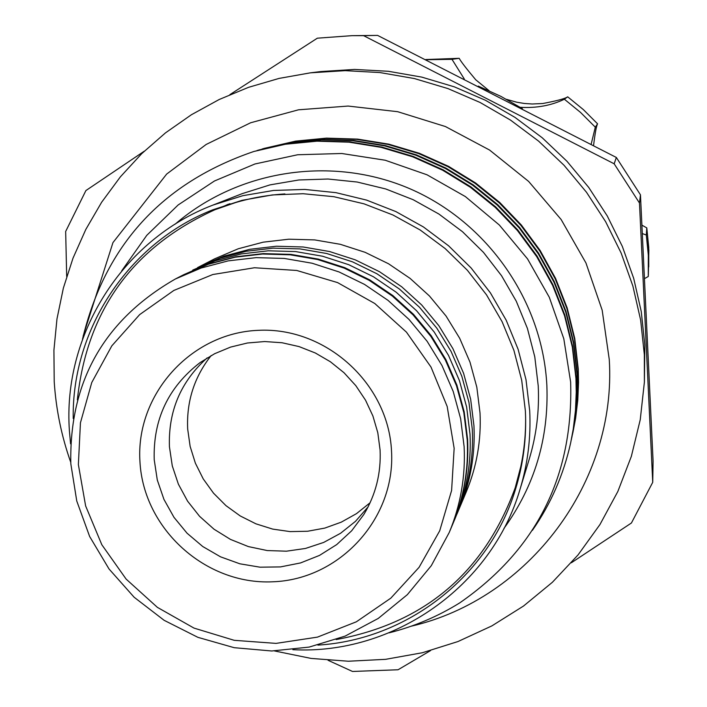 <?xml version="1.0" encoding="UTF-8"?>
<svg xmlns="http://www.w3.org/2000/svg" width="707" height="707" viewBox="0 0 707 707"><rect width="100%" height="100%" fill="white"/><g stroke="black" fill="none" stroke-linecap="round" stroke-linejoin="round"><path stroke-width="1.06" d="M183.537 274.793L214.884 260.892L241.167 253.937L268.253 250.808L295.579 251.577L322.578 256.234L348.71 264.683L373.42 276.764L396.203 292.23L416.582 310.753L434.151 331.963L448.53 355.418L459.435 380.622L466.638 407.073L470.014 434.204C471.401 463.165 466.576 490.914 455.529 517.471L452.754 524.099M183.979 274.563L209.245 263.817L235.864 256.774L263.287 253.61L290.948 254.387L318.291 259.107L344.751 267.661L369.779 279.901L392.845 295.561L413.489 314.323L431.279 335.798L445.843 359.545L456.881 385.076L464.19 411.854L467.601 439.33C469.006 468.644 464.128 496.747 452.94 523.64M591.14 144.281L595.312 127.189L580.544 112.422L564.363 99.219C551.327 105.529 536.622 108.233 520.246 107.314M464.287 78.981L451.985 59.326L426.162 59.724M391.519 451.022C395.637 518.558 339.607 579.66 272.522 581.799C205.498 584.936 143.583 528.933 139.968 461.918C135.355 394.948 190.483 333.041 258.064 330.346C325.582 326.652 388.399 383.45 391.519 451.022M154.223 459.762L157.29 480L163.953 499.407L173.984 517.338L187.055 533.211L202.741 546.52L220.531 556.824L239.841 563.797L260.052 567.191L280.511 566.908L300.537 562.94L319.476 555.419L336.718 544.584L351.679 530.771L363.875 514.44C375.753 494.679 381.153 473.195 380.083 449.97L377.803 432.737L372.916 416.016L365.537 400.197L355.824 385.66L344.026 372.739L330.399 361.763L315.287 352.97L299.034 346.58L282.04 342.745L264.692 341.543L247.415 343.001L230.615 347.084L214.672 353.694L199.984 362.664C168.239 387.18 152.986 419.543 154.223 459.762M310.417 72.83L320.863 71.557L354.578 69.427L388.373 71.283L421.779 77.116L454.309 86.837L485.523 100.314L514.97 117.38L542.234 137.777L566.926 161.231L588.701 187.399L607.251 215.927L622.328 246.398L633.702 278.381L641.231 311.425L644.828 345.06L644.386 382.098L644.351 354.773L640.648 320.103L632.88 286.043L621.153 253.079L605.616 221.671L586.492 192.269L564.045 165.288L538.584 141.108L510.481 120.075L480.124 102.488L447.955 88.587L414.417 78.565L379.986 72.565L345.157 70.647L310.417 72.83L279.044 78.415L248.519 87.341L219.197 99.501L191.411 114.737L165.491 132.863L141.709 153.658L120.358 176.874L101.649 202.229L85.812 229.439L72.998 258.179L63.356 288.12L56.975 318.919L53.918 350.212L54.218 381.665C55.994 409.282 61.5 436.148 70.727 462.254M229.881 94.641L317.337 38.187L351.812 35.668L363.61 35.668L614.162 163.794L639.482 203.015L652.729 482.307L631.422 523.003L571.344 562.772M66.688 276.455L65.663 231.472L85.901 190.563L144.246 151.21M652.729 482.307L653.082 461.079L640.462 194.832L616.345 157.467L377.6 35.403L351.812 35.668M211.154 355.568C194.231 377.096 186.409 401.585 187.682 429.043L190.139 446.4L195.371 463.165L203.227 478.895L213.514 493.168L225.957 505.629L240.221 515.942L255.943 523.834L272.708 529.101L290.073 531.602L307.589 531.257L324.796 528.094L341.234 522.173L356.469 513.653L370.097 502.757M368.091 506.892L355.497 521.333L340.535 533.299L323.691 542.428L305.486 548.455L286.468 551.186L267.228 550.559L248.36 546.582L230.438 539.388L214.009 529.198L199.577 516.322L187.576 501.157L178.385 484.171L172.278 465.878L169.441 446.833C168.16 411.218 180.736 381.568 207.178 357.883M522.385 108.657L500.856 96.346L478.286 86.104M229.969 203.713L221.989 206.921M229.404 203.89L225.701 205.384M284.903 193.93C260.689 195.45 237.384 200.708 215.008 209.696C132.775 247.061 86.89 310.453 77.355 399.87M241.988 200.346L215.008 209.696M458.843 509.544L466.267 491.904C476.748 466.717 481.326 440.399 480.018 412.95L476.827 387.233L470.005 362.17L459.683 338.282L446.064 316.056L429.423 295.959L410.113 278.408L388.532 263.764L365.112 252.319L340.359 244.322L314.765 239.92L288.863 239.196L263.19 242.174L238.259 248.767L214.592 258.842L197.571 267.6M459.762 507.396C470.588 481.379 475.316 454.186 473.955 425.826L470.659 399.252L463.606 373.349L452.922 348.657L438.844 325.688L421.646 304.92L401.691 286.777L379.376 271.638L355.179 259.814L329.586 251.533L303.144 246.982L276.375 246.23L249.845 249.297L224.101 256.111L199.648 266.521M449.219 532.512L452.56 524.559C463.757 497.622 468.653 469.466 467.239 440.099L463.819 412.57L456.501 385.739L445.437 360.163L430.846 336.373L413.029 314.854L392.35 296.056L369.231 280.361L344.159 268.103L317.655 259.531L290.259 254.812L262.544 254.025L235.069 257.198L208.406 264.25L183.086 275.023L175.416 278.965C104.035 319.935 69.171 381.533 70.815 463.757L76.754 500.989L89.639 536.48L109.011 568.949L134.136 597.238L164.13 620.313L197.889 637.334L234.203 647.692L271.753 650.988L309.189 647.082L345.131 636.106L378.263 618.422L407.347 594.658L431.305 565.671L449.219 532.512C460.593 505.152 465.568 476.553 464.128 446.709L460.646 418.747L453.214 391.484L441.972 365.501L427.143 341.322L409.035 319.458L388.019 300.351L364.529 284.408L339.06 271.956L312.123 263.234L284.285 258.435L256.128 257.64L228.22 260.865L201.133 268.024L175.416 278.965M454.15 448.309L447.178 406.463L431.014 367.074L406.463 332.157L374.781 303.506L337.584 282.597L296.781 270.472L254.467 267.75L212.789 274.528L173.86 290.436L139.641 314.624L111.821 345.847L91.769 382.505L80.448 422.759L78.371 464.587L85.627 505.92L101.817 544.726L126.129 579.095L157.369 607.348L194.001 628.099L234.22 640.321L276.066 643.388L317.47 637.122L356.363 621.798L390.821 598.157L419.083 567.323L439.701 530.824L451.605 490.472L454.15 448.309M570.69 442.732L573.492 427.974L575.675 409.6L576.47 391.263L576.161 377.626L572.564 346.244L564.787 314.986L552.874 284.665L537.055 256.084L517.78 229.969L495.66 206.895L470.853 186.86L443.192 169.866L413.295 156.468L381.886 147.074L349.815 141.886L317.894 140.896L286.344 143.954L253.91 151.466L285.381 144.246L317.01 141.179L349.011 142.178L381.17 147.374L412.649 156.786L442.635 170.219L470.358 187.267L495.236 207.354L517.409 230.491L536.737 256.668L552.591 285.319L564.539 315.72L572.334 347.066L575.949 378.519L576.249 392.191L575.463 410.573L573.262 428.99L570.69 442.732C563.594 474.742 550.833 503.932 532.424 530.312M82.48 339.28C104.839 245.409 161.974 182.804 253.901 151.466M572.917 432.49L575.639 418.111L577.778 400.189L578.547 382.301L578.246 369.001L574.738 338.388L567.164 307.899L555.543 278.328L540.121 250.455L521.333 224.994L499.761 202.485L475.572 182.954L448.6 166.375L419.445 153.313L388.823 144.157L357.548 139.102L326.413 138.13L295.641 141.117L264.038 148.435L294.731 141.4L325.573 138.404L356.788 139.376L388.143 144.44L418.844 153.622L448.07 166.719L475.104 183.334L499.354 202.927L520.979 225.48L539.821 251.012L555.278 278.947L566.926 308.597L574.526 339.166L578.043 369.849L578.344 383.185L577.566 401.116L575.427 419.083L572.476 434.496M262.05 149.044L264.029 148.443M571.822 437.553L574.579 422.98L576.735 404.837L577.522 386.729L577.221 373.261L573.66 342.268L565.989 311.398L554.226 281.457L538.61 253.239L519.574 227.451L497.737 204.668L473.239 184.88L445.931 168.098L416.405 154.868L385.403 145.598L353.73 140.481L322.206 139.491L291.054 142.514L259.036 149.937L290.109 142.805L321.349 139.774L352.943 140.755L384.705 145.889L415.787 155.186L445.383 168.452L472.762 185.278L497.321 205.11L519.221 227.954L538.301 253.804L553.952 282.093L565.75 312.114L573.448 343.063L577.009 374.127L577.31 387.63L576.523 405.783L574.358 423.979L571.362 439.604M259.549 149.778L257.516 150.405M257.003 150.547L259.027 149.937M503.914 528.5C534.563 486.036 548.879 438.384 546.865 385.536C542.64 301.394 487.883 222.511 410.087 188.831C332.237 155.231 238.294 169.653 175.221 224.119M389.15 632.827C414.214 626.508 437.73 616.539 459.691 602.912C536.463 549.728 573.448 476.103 570.637 382.036L563.806 338.759L549.304 297.285L527.546 258.903L499.328 225.012L465.374 196.581L427.028 174.797L385.2 160.233L341.773 153.499L297.665 154.753L254.935 163.98L214.477 180.983L178.137 204.977L146.773 235.334L121.701 270.843M227.831 204.385L226.346 205.118M317.92 645.102C407.25 639.755 488.979 576.125 515.297 489.933C523.321 464.296 526.68 437.978 525.381 410.979L521.713 380.313L513.909 350.363L502.094 321.685L486.496 294.819L467.389 270.286L445.145 248.546L420.179 229.996L392.959 214.999L363.999 203.828L333.854 196.696L303.082 193.718L272.266 194.946L241.988 200.346L212.798 209.811C128.877 242.669 71.699 329.038 73.219 418.509M292.866 649.68C393.49 655.115 491.559 586.66 520.034 489.253C527.776 463.739 531.001 437.589 529.702 410.785L526.008 379.686L518.116 349.293L506.185 320.191L490.428 292.91L471.118 267.971L448.636 245.842L423.396 226.929L395.858 211.579L366.544 200.09L336.011 192.666L304.823 189.441L273.556 190.457L242.801 195.689L213.107 205.03C122.417 239.443 62.322 335.109 69.436 431.146L70.576 443.837M520.034 489.253L529.172 459.338C536.419 435.459 539.432 410.988 538.23 385.925L534.784 356.832L527.413 328.419L516.269 301.209L501.537 275.712L483.5 252.399L462.493 231.71L438.897 214.035L413.153 199.701L385.757 188.963L357.203 182.035L328.039 179.021L298.796 179.985L270.021 184.88L242.245 193.63L213.107 205.03M518.929 476.067L519.548 474.53M363.61 35.668L377.6 35.403M430.528 650.608L398.068 669.759L352.51 671.464L328.057 660.285M616.345 157.467L614.162 163.794M639.482 203.015L640.462 194.832M517.471 480.548L519.928 472.93M336.187 639.561C424.607 623.194 484.286 572.582 515.235 487.724L522.491 460.107M518.726 476.73L520.06 472.347M515.235 487.724C522.491 464.72 525.946 441.08 525.601 416.821M274.493 650.944L311.089 658.42L348.33 661.231L385.615 659.331L422.362 652.738L457.968 641.541L491.878 625.889L523.525 606.032L552.406 582.259L578.026 554.951L599.96 524.532L617.838 491.489L631.351 456.351L640.25 419.684L644.386 382.098M644.563 278.585L648.275 276.49L648.319 255.165L646.313 234.998L642.371 233.602M646.313 234.998L646.799 227.901L641.965 225.18M489.05 90.664L475.714 79.75C466.267 68.491 460.761 61.35 459.197 58.319L425.8 59.538L459.197 58.319L451.985 59.326M564.363 99.219L567.694 96.815C565.255 98.609 556.922 100.845 542.676 103.531L532.203 104L524.364 103.469L516.614 102.188L506.539 99.342M593.553 145.545C595.108 132.951 596.443 125.713 597.574 123.822L583.31 109.567L567.686 96.815L583.31 109.558L597.574 123.822M595.312 127.189L597.565 123.822M648.743 266.937L648.734 247.388L646.799 227.919L648.858 250.172L648.337 275.403M456.722 514.581L457.95 511.727C468.891 485.391 473.672 457.897 472.294 429.237L468.953 402.407L461.83 376.283L451.057 351.388L436.864 328.234L419.525 307.298L399.402 289.022L376.911 273.759L352.519 261.846L326.705 253.504L300.024 248.908L273.008 248.157L246.213 251.259L220.186 258.143L192.711 270.109M83.187 335.913L112.961 242.589L166.658 174.081L206.161 144.458L250.64 122.762L298.54 109.797L348.136 106.059L397.688 111.697L445.41 126.535L489.58 150.052L528.624 181.416L561.128 219.506L585.944 262.951L602.178 310.187L609.266 359.518C616.919 481.953 528.898 598.979 411.067 626.243"/></g></svg>
